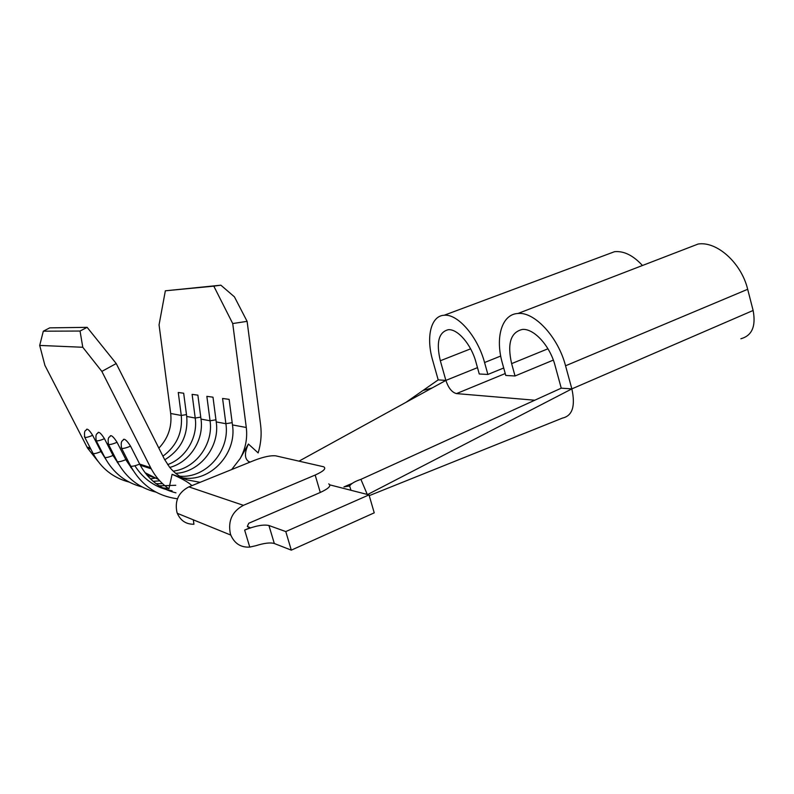 <?xml version="1.0" encoding="UTF-8"?>
<svg xmlns="http://www.w3.org/2000/svg" width="794" height="794" viewBox="0 0 794 794"><rect width="100%" height="100%" fill="white"/><g stroke="black" fill="none" stroke-linecap="round" stroke-linejoin="round"><path stroke-width="1.19" d="M230.349 533.707L230.816 535.087C234.558 543.592 240.88 547.602 249.763 547.096L244.641 530.074L250.13 527.702L247.341 526.372L248.78 523.236L320.29 492.459L315.168 475.05L243.401 505.331C232.176 511.435 227.828 520.894 230.349 533.707M315.168 475.05C323.654 471.209 326.503 468.46 323.694 466.793L275.816 455.855C270.923 455.299 263.876 456.758 254.676 460.242L188.873 486.871C178.62 492.25 174.63 500.657 176.903 512.1L177.32 513.331C180.575 520.695 186.114 524.338 193.935 524.248L193.339 519.842M291.309 550.143L374.232 512.835L369.012 494.88L285.78 531.573L291.309 550.143L274.317 543.513C270.407 542.342 264.263 543.076 255.886 545.706L249.763 547.096M349.112 484.658L350.253 484.945M406.022 402.31L438.199 379.879L432.7 360.456C425.862 337.162 430.795 315.754 444.193 315.248C457.622 313.65 477.631 336.448 484.568 362.53L487.893 374.46L503.714 367.999M367.612 494.523L571.859 388.881L561.249 388.167L555.016 365.359C549.875 345.559 533.647 328.14 522.273 329.46C510.651 332.269 507.108 343.653 511.624 363.622L515.038 375.979L505.778 375.463L502.394 363.245C494.999 337.708 501.689 314.156 517.966 313.481C534.362 311.576 558.063 336.825 565.556 365.786L571.859 388.881C575.551 406.042 572.464 415.768 562.618 418.041L562.648 418.041M172.129 490.831C156.289 488.112 143.873 479.765 134.871 465.76M168.685 488.638L162.522 487.784M133.104 470.425L126.494 460.758L117.065 442.308C112.837 444.054 109.989 444.779 108.53 444.451L108.053 443.29M175.94 492.846C160.358 489.015 148.468 479.814 140.26 465.244L130.544 446.159C126.167 447.975 123.189 448.699 121.631 448.362L121.105 447.042M250.17 462.068L248.552 461.463C244.453 458.436 244.413 452.63 248.423 444.035L258.149 452.917C260.978 443.598 261.782 434.179 260.581 424.681L247.103 321.352L232.721 323.545L246.289 427.49C247.589 438.487 245.525 448.868 240.106 458.644L231.679 469.542M150.622 467.626L151.247 468.817C155.664 476.996 161.549 483.655 168.914 488.806L172.09 474.316L187.205 479.884C180.238 477.273 174.382 473.065 169.618 467.239L164.507 459.329L116.222 363.543L101.85 371.403L150.622 467.626L139.655 464.083C135.278 465.87 132.3 466.564 130.702 466.157L130.077 464.927M101.85 371.403L82.784 347.266L39.7 345.43L44.911 365.379L87.519 448.054L97.92 461.245M105.701 459.091L100.997 451.578C97.057 453.205 94.436 453.86 93.116 453.533L84.789 437.385C83.529 428.691 86.655 431.102 86.536 429.356C87.608 428.571 89.653 430.566 92.66 435.33C88.72 436.978 86.099 437.663 84.799 437.385L84.402 436.452M101.96 451.885L100.997 451.578L92.66 435.33M118.941 464.599L113.046 455.468C108.967 457.155 106.227 457.82 104.828 457.463L96.263 440.799C94.903 431.936 98.168 434.288 98.019 432.502C99.19 431.708 101.334 433.772 104.461 438.705C100.381 440.402 97.652 441.097 96.282 440.799L95.846 439.757M114.376 455.905L113.046 455.468L104.461 438.705M127.655 460.192L125.899 459.627C121.68 461.364 118.822 462.048 117.333 461.671L108.51 444.451C107.071 435.36 110.465 437.653 110.277 435.866C111.547 435.043 113.81 437.196 117.065 442.308M177.449 498.781C156.765 496.032 141.183 485.154 130.702 466.157L121.611 448.352C120.093 439.022 123.546 441.355 123.378 439.449C124.767 438.625 127.159 440.859 130.544 446.159M175.752 485.283L159.237 485.849M162.552 483.635L156.13 483.705M159.743 480.807L153.192 481.372M154.899 478.206L150.423 478.832M232.176 422.646L225.883 423.708L216.226 421.922C220.067 446.456 200.058 472.4 175.692 473.323M246.289 427.49L232.473 424.929L229.129 399.352L222.578 398.469L225.883 423.708C230.21 450.625 206.212 478.593 179.682 476.192M200.088 482.335L187.205 479.884M232.473 424.929C237.148 453.483 210.291 482.722 182.511 477.809M82.784 347.266L80.045 331.048L87.132 327.336L49.734 327.862L43.313 331.187L39.7 345.43M87.132 327.336L116.222 363.543M215.948 419.798L210.053 420.78L201.011 419.103C204.098 439.836 189.915 462.168 169.767 467.428M216.226 421.922L212.99 397.179L206.857 396.355L210.053 420.78C213.586 443.786 195.999 468.321 173.231 471.16M200.753 417.118L195.215 418.031L186.719 416.463C188.198 435.34 180.873 449.791 164.745 459.805M201.011 419.103L197.875 395.144L192.118 394.36L195.215 418.031C198.024 437.266 185.915 458.059 167.653 464.629M148.696 475.934L147.823 476.092M232.721 323.545L213.804 286.148L165.351 290.803L159.058 324.845L170.69 413.495C172.09 426.735 168.139 438.288 158.869 448.144M186.471 414.597L181.27 415.451C182.759 432.373 176.645 445.95 162.919 456.193M687.336 248.194L698.105 244.046C716.645 240.959 741.318 262.745 747.68 289.294L753.129 310.464C756.096 326.284 752.007 335.713 740.862 338.75M515.038 375.979L553.329 360.099M606.596 254.656L614.556 251.688C623.886 250.805 633.185 255.41 642.455 265.494M487.893 374.46L479.258 373.984L475.963 362.193C471.209 344.338 457.503 328.617 448.203 329.728C438.665 332.21 436.045 342.551 440.333 360.754L445.871 380.405C448.441 388.058 451.985 392.454 456.51 393.596L534.789 400.216M299.02 461.135L445.871 380.405L438.199 379.879M329.847 484.876L351.772 490.484L350.928 490.146L349.628 485.978C351.147 483.586 354.908 481.382 360.903 479.368L561.249 388.167M360.903 479.368L367.225 494.315M244.641 530.074C255.261 525.817 263.36 524.298 268.928 525.509L274.317 543.513M285.78 531.573L268.928 525.509M369.012 494.88L351.772 490.484M328.716 483.883C331.555 485.68 328.746 488.538 320.29 492.459M172.09 474.316C181.35 478.306 187.781 481.908 191.384 485.124L191.82 485.67M240.106 458.644L248.423 444.035M213.804 286.148L220.871 285.185L234.429 296.857L247.103 321.352M220.871 285.185L165.351 290.803M170.69 413.495L181.27 415.451L178.263 392.494L183.672 393.228L186.719 416.463M80.045 331.048L43.313 331.187M118.088 463.081L117.333 462.485M148.051 475.636L147.257 475.447M131.834 468.271L130.732 467.438M158.145 478.99L146.969 475.12M158.592 479.526L145.044 472.698M155.952 492.121C138.89 487.844 126.018 477.69 117.333 461.671L116.768 460.56M142.086 486.93C125.621 482.712 113.205 472.887 104.828 457.463L104.322 456.471M129.104 482.067C113.195 477.899 101.195 468.391 93.116 453.533L92.65 452.63M90.318 448.124L86.973 447.042M565.556 365.786L747.68 289.294M511.624 363.622L547.949 348.784M456.51 393.596L505.242 373.537M445.871 380.405L477.492 367.642M440.333 360.754L470.614 348.844M484.568 362.53L500.706 356.04M571.859 388.881L753.129 310.464M250.13 527.702L247.47 526.7M243.401 505.331L188.873 486.871M230.816 535.087L177.32 513.331M562.529 418.061L369.24 495.654M128.221 461.324L126.494 460.758M151.247 468.827L140.26 465.244M114.931 456.987L113.611 456.56M102.495 452.937L101.553 452.63M90.844 449.146L87.519 448.054M517.966 313.481L698.105 244.046M444.193 315.248L614.556 251.688M423.083 390.42L432.015 388.018M349.618 485.958L343.921 486.911L351.802 483.556"/></g></svg>

